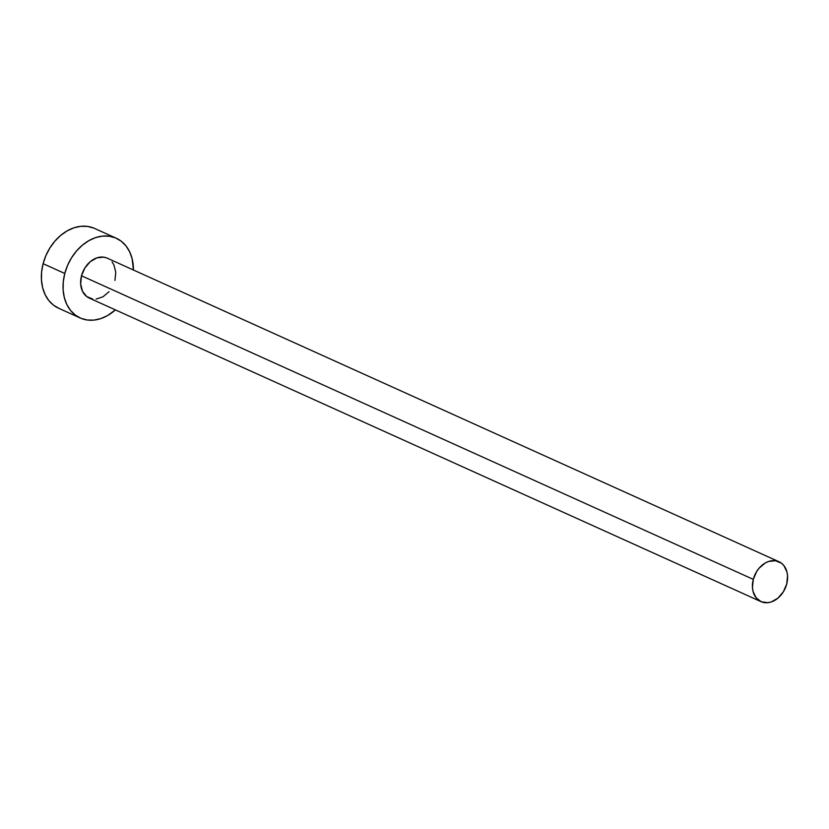 <?xml version="1.0" encoding="UTF-8"?>
<svg xmlns="http://www.w3.org/2000/svg" width="829" height="829" viewBox="0 0 829 829"><rect width="100%" height="100%" fill="white"/><g stroke="black" fill="none" stroke-linecap="round" stroke-linejoin="round"><path stroke-width="1.24" d="M779.011 561.741L107.231 258.171A21.886 16.59 114.3 0 0 81.501 275.788L753.281 579.367A21.886 16.59 -65.7 0 1 779.011 561.741A21.886 16.59 -65.7 0 1 786.721 583.999A21.886 16.59 -65.7 0 1 760.991 601.626A21.886 16.59 -65.7 0 1 753.281 579.367L81.501 275.788L84.879 267.954L90.278 261.653L96.9 257.86L103.718 257.156L106.868 258.016M116.236 238.224L94.568 228.431A43.761 33.181 114.3 0 0 43.108 263.684L64.786 273.477A43.761 33.181 -65.7 0 1 116.236 238.224A43.761 33.181 -65.7 0 1 133.407 269.995L132.122 258.679L129.635 251.757L125.935 245.84L121.169 241.166L115.521 237.913L109.21 236.213L102.475 236.11L95.573 237.622L88.786 240.7L82.351 245.208L76.527 250.98L71.532 257.788L67.563 265.384L64.786 273.477L43.108 263.684A43.761 33.181 114.3 0 0 58.527 308.191L80.195 317.984A43.761 33.181 -65.7 0 1 64.786 273.477L63.284 281.736L63.118 289.86L64.31 297.528L66.807 304.461L70.506 310.367L75.263 315.041L80.91 318.295L87.221 320.004L93.957 320.108L100.858 318.585L107.656 315.517L115.386 309.88A43.761 33.181 -65.7 0 1 80.195 317.984M109.065 291.673L102.941 296.813L96.091 299.103M92.724 299.051L86.744 296.575L82.506 291.28L80.672 283.984L81.501 275.788A21.886 16.59 114.3 0 0 89.211 298.046L760.991 601.626M112.07 261.974L113.925 264.928L115.77 272.233L114.941 280.42M93.853 228.12L87.542 226.421L80.807 226.317L73.905 227.83L67.108 230.897L60.672 235.415L54.849 241.187L49.864 247.995L45.896 255.591L43.108 263.684L41.605 271.943L41.45 280.067L42.642 287.736L45.129 294.668L48.828 300.575L53.595 305.248L59.242 308.502M753.281 579.367L752.452 587.564L753.043 591.398L756.141 597.813L761.354 601.781L767.872 602.683L771.322 601.927L777.934 598.134L783.343 591.844L786.721 583.999L787.55 575.813L786.959 571.969L783.861 565.554L781.478 563.212L775.498 560.736L768.68 561.44L765.281 562.974L759.157 568.124L756.659 571.523L753.281 579.367"/></g></svg>
